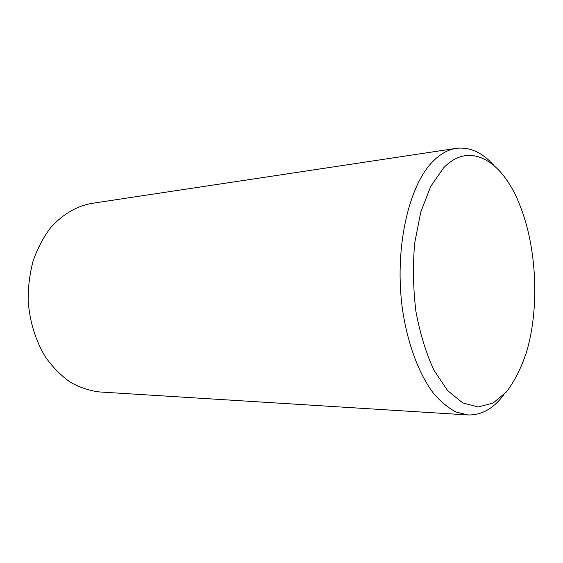 <?xml version="1.0" encoding="UTF-8"?>
<svg xmlns="http://www.w3.org/2000/svg" width="563" height="563" viewBox="0 0 563 563"><rect width="100%" height="100%" fill="white"/><g stroke="black" fill="none" stroke-linecap="round" stroke-linejoin="round"><path stroke-width="0.84" d="M493.737 165.262C482.181 152.39 469.683 146.76 456.241 148.351L91.312 203.447C76.153 206.332 62.606 214.397 50.677 227.635C43.45 237.227 37.63 248.199 33.217 260.542C29.762 273.456 28.073 286.827 28.15 300.649C29.705 321.726 35.525 340.58 45.603 357.224C52.838 367.329 61.036 375.634 70.206 382.136C79.728 387.478 89.51 390.75 99.56 391.954L467.909 414.945C481.442 415.36 493.399 408.654 503.786 394.818M443.461 168.02C469.838 140.159 502.928 161.159 519.86 205.256C536.996 247.84 539.664 308.777 526.321 352.698C521.064 368.265 514.448 381.327 506.482 391.89L493.125 403.009L478.283 406.972L462.793 402.967L447.691 390.701L434.108 370.496C426.142 353.395 420.082 333.718 415.923 311.459C413.115 288.425 412.707 265.567 414.706 242.899L420.807 211.92L430.709 186.402L443.461 168.02M456.241 148.351C448.183 149.554 440.477 153.84 433.123 161.201C408.119 185.804 393.847 250.662 402.735 311.086C407.978 344.978 419.203 374.388 433.426 393.234C440.738 401.771 448.324 408.048 456.178 412.067L467.909 414.945"/></g></svg>
